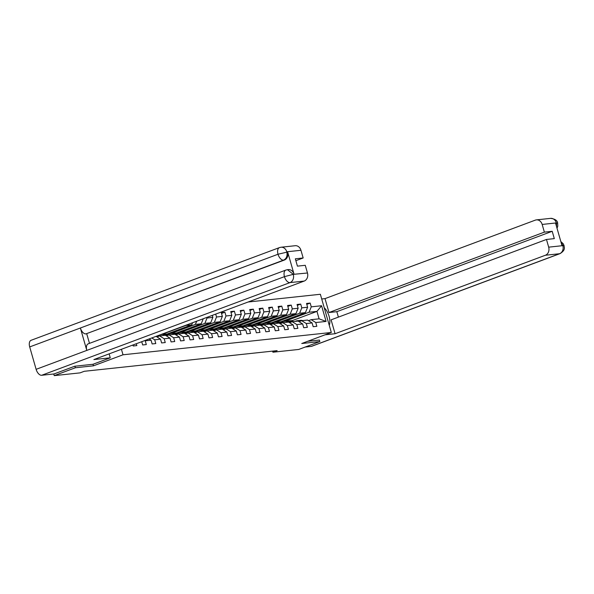 <?xml version="1.0" encoding="UTF-8"?>
<svg xmlns="http://www.w3.org/2000/svg" width="594" height="594" viewBox="0 0 594 594"><rect width="100%" height="100%" fill="white"/><g stroke="black" fill="none" stroke-linecap="round" stroke-linejoin="round"><path stroke-width="0.89" d="M74.911 366.208L75.356 367.76L93.458 365.822L123.017 354.789L331.311 332.477L320.359 294.268L248.106 302.012M123.017 354.789L121.436 349.279M132.915 344.995L133.197 345.983L136.843 345.589L136.308 343.733M212.303 315.369L212.875 317.382L207.046 318.005L206.875 317.396M308.516 320.671L311.197 319.669L319.089 318.829L326.084 321.436L321.577 305.739L311.256 306.846L310.172 303.074L306.534 303.467L307.61 307.239L301.782 307.863L300.705 304.091L297.059 304.484L298.136 308.249L292.307 308.873L291.231 305.108L287.585 305.494L288.669 309.266L282.833 309.89L281.756 306.118L278.111 306.511L279.195 310.283L273.359 310.907L272.282 307.135L268.637 307.529L269.721 311.293L263.892 311.917L262.808 308.152L259.162 308.538L260.246 312.31L254.418 312.934L253.334 309.162L249.688 309.556L250.772 313.328L244.943 313.951L243.859 310.179L240.214 310.573L241.298 314.337L235.469 314.961L234.385 311.197L230.747 311.583L231.823 315.355L225.995 315.978L224.911 312.206L221.272 312.6L222.349 316.372L216.52 316.996L215.696 314.107M326.084 321.436L315.756 322.542L316.84 326.306L313.194 326.7L312.11 322.928L306.281 323.559L307.365 327.324L303.72 327.717L302.643 323.945L296.807 324.569L297.891 328.341L294.245 328.727L293.169 324.963L287.333 325.586L288.417 329.351L284.771 329.744L283.694 325.972L277.866 326.603L278.942 330.368L275.297 330.761L274.22 326.99L268.391 327.613L269.468 331.385L265.83 331.771L264.746 328.007L258.917 328.631L259.994 332.395L256.356 332.788L255.272 329.017L249.443 329.64L250.519 333.412L246.881 333.806L245.797 330.034L239.969 330.658L241.053 334.429L237.407 334.816L236.323 331.051L230.494 331.675L231.578 335.439L227.933 335.833L226.849 332.061L221.02 332.685L222.104 336.456L218.458 336.85L217.382 333.078L211.546 333.702L212.63 337.474L208.984 337.86L207.907 334.095L202.071 334.719L203.155 338.483L199.51 338.877L198.433 335.105L192.605 335.729L193.681 339.501L190.035 339.894L188.959 336.122L183.13 336.746L184.207 340.518L180.561 340.904L179.485 337.14L173.656 337.763L174.733 341.528L171.094 341.921L170.01 338.149L164.182 338.773L165.258 342.545L161.62 342.938L160.536 339.167L154.707 339.79L155.791 343.562L152.146 343.948L151.062 340.184L145.233 340.808L146.317 344.572L142.671 344.966L141.736 341.706M272.609 351.121L272.921 352.212L277.146 350.638L84.274 371.295L80.049 372.876L54.24 375.638L75.356 367.76M144.832 340.555L145.233 340.808M149.109 338.951L151.062 340.184M151.789 337.956L154.707 339.79M156.066 336.36L160.536 339.167M170.01 338.149L165.451 335.283L159.615 335.907L156.942 336.909M159.615 335.907L164.182 338.773M179.485 337.14L174.918 334.266L169.09 334.89L166.417 335.892M169.09 334.89L173.656 337.763M188.959 336.122L184.392 333.256L178.564 333.88L175.891 334.875M178.564 333.88L183.13 336.746M198.433 335.105L193.867 332.239L188.038 332.863L185.365 333.865M161.412 334.571L185.907 325.43L191.736 324.807L167.241 333.947L161.033 334.504M188.038 332.863L192.605 335.729M192.582 322.728L191.736 324.807M207.907 334.095L203.341 331.222L197.512 331.846L194.839 332.848M170.886 333.553L195.381 324.413L201.21 323.789L176.715 332.93L167.642 333.798M197.512 331.846L202.071 334.719M196.688 321.198L195.381 324.413M203.267 318.74L201.21 323.789M217.382 333.078L212.815 330.212L206.987 330.836L204.306 331.831M180.361 332.543L204.856 323.396L210.684 322.772L186.189 331.912L177.116 332.781M206.987 330.836L211.546 333.702M207.046 318.005L204.856 323.396M212.875 317.382L210.684 322.772M226.849 332.061L222.29 329.195L216.461 329.819L213.781 330.821M189.835 331.526L214.33 322.386L220.159 321.762L195.664 330.903L186.59 331.764M216.461 329.819L221.02 332.685M216.52 316.996L214.33 322.386M222.349 316.372L220.159 321.762M236.323 331.051L231.764 328.178L225.935 328.801L223.255 329.804M199.309 330.509L223.797 321.369L229.633 320.745L205.138 329.885L196.065 330.754M225.935 328.801L230.494 331.675M225.995 315.978L223.797 321.369M231.823 315.355L229.633 320.745M245.797 330.034L241.238 327.168L235.41 327.791L232.729 328.786M208.784 329.499L233.271 320.352L239.107 319.728L214.612 328.868L205.539 329.737M235.41 327.791L239.969 330.658M235.469 314.961L233.271 320.352M241.298 314.337L239.107 319.728M255.272 329.017L250.713 326.151L244.877 326.774L242.204 327.777M218.25 328.482L242.746 319.342L248.574 318.718L224.087 327.858L215.013 328.72M244.877 326.774L249.443 329.64M244.943 313.951L242.746 319.342M250.772 313.328L248.574 318.718M264.746 328.007L260.179 325.133L254.351 325.757L251.678 326.759M227.725 327.465L252.22 318.325L258.048 317.701L233.561 326.841L224.48 327.71M254.351 325.757L258.917 328.631M254.418 312.934L252.22 318.325M260.246 312.31L258.048 317.701M274.22 326.99L269.654 324.124L263.825 324.747L261.152 325.742M237.199 326.455L261.694 317.307L267.523 316.684L243.028 325.824L233.954 326.693M263.825 324.747L268.391 327.613M263.892 311.917L261.694 317.307M269.721 311.293L267.523 316.684M283.694 325.972L279.128 323.106L273.299 323.73L270.626 324.732M246.673 325.438L271.168 316.298L276.997 315.674L252.502 324.814L243.429 325.675M273.299 323.73L277.866 326.603M273.359 310.907L271.168 316.298M279.195 310.283L276.997 315.674M293.169 324.963L288.602 322.089L282.774 322.713L280.101 323.715M256.148 324.421L280.643 315.28L286.471 314.657L261.976 323.797L252.903 324.666M282.774 322.713L287.333 325.586M282.833 309.89L280.643 315.28M288.669 309.266L286.471 314.657M302.643 323.945L298.077 321.079L292.248 321.703L289.568 322.698M265.622 323.411L290.117 314.263L295.946 313.639L271.451 322.78L262.377 323.648M292.248 321.703L296.807 324.569M292.307 308.873L290.117 314.263M298.136 308.249L295.946 313.639M312.11 322.928L307.551 320.062L301.722 320.686L299.042 321.688M275.096 322.394L299.591 313.253L305.42 312.63L280.925 321.77L271.852 322.631M301.722 320.686L306.281 323.559M301.782 307.863L299.591 313.253M307.61 307.239L305.42 312.63M284.571 321.376L309.066 312.236L316.958 311.39L292.463 320.53L281.326 321.621M311.197 319.669L315.756 322.542M311.256 306.846L309.066 312.236M321.577 305.739L316.958 311.39L319.089 318.829M331.311 332.477L301.752 343.51L319.847 341.572L319.401 340.02M319.847 341.572L298.73 349.45L272.921 352.212M53.764 373.982L54.24 375.638M292.738 321.488L292.463 320.53M310.172 303.074L306.786 304.343M290.652 318.139L290.874 318.911L284.541 321.272M290.874 318.911L287.659 319.253M281.177 319.156L281.4 319.928L275.067 322.29M281.4 319.928L278.185 320.27M300.705 304.091L297.312 305.361M271.703 320.166L271.926 320.938L265.592 323.307M271.926 320.938L268.711 321.287M291.231 305.108L287.838 306.37M262.229 321.183L262.451 321.955L256.118 324.317M262.451 321.955L259.236 322.297M281.756 306.118L278.363 307.388M252.754 322.2L252.977 322.973L246.644 325.334M252.977 322.973L249.762 323.314M272.282 307.135L268.889 308.405M243.288 323.21L243.503 323.982L237.169 326.351M243.503 323.982L240.295 324.331M262.808 308.152L259.415 309.415M233.813 324.227L234.036 325L227.695 327.361M234.036 325L230.821 325.341M253.334 309.162L249.94 310.432M224.339 325.245L224.562 326.017L218.221 328.378M224.562 326.017L221.347 326.358M243.859 310.179L240.466 311.449M214.865 326.255L215.087 327.027L208.754 329.395M215.087 327.027L211.872 327.376M234.385 311.197L230.992 312.459M205.39 327.272L205.613 328.044L199.28 330.405M205.613 328.044L202.398 328.385M224.911 312.206L221.525 313.476M195.916 328.289L196.139 329.061L189.805 331.422M196.139 329.061L192.924 329.403M186.442 329.299L186.665 330.071L180.331 332.44M186.665 330.071L183.449 330.42M176.967 330.316L177.19 331.088L170.857 333.449M177.19 331.088L173.975 331.43M167.694 332.016L161.382 334.467M93.458 365.822L93.006 364.256M302.658 320.589A8.271 6.831 -96.1 0 0 300.408 320.374L299.25 320.5A8.271 6.831 -96.1 0 0 298.893 320.552M300.408 321.176L299.903 320.998A8.271 6.831 -96.1 0 0 297.371 320.701A8.271 6.831 -96.1 0 0 295.211 321.384M301.589 320.738A8.271 6.831 -96.1 0 0 299.25 320.5M297.371 320.701L298.522 320.574A8.271 6.831 83.9 0 1 301.054 320.879L301.136 320.901M329.262 325.319A12.17 6.72 69.5 0 0 324.22 307.751M325.067 334.808L335.075 333.731L331.096 319.847L546.473 239.464L548.678 247.156L562.86 245.641L561.961 245.471L555.598 223.27L556.34 222.921L542.166 224.443A6.489 5.353 -96.1 0 0 536.404 219.884A6.489 5.353 -96.1 0 0 535.32 220.136L325.015 298.626L328.994 312.518L336.828 311.679L338.387 317.122M321.71 298.982L325.015 298.626M335.075 333.731L545.389 255.249A6.489 5.353 -96.1 0 0 548.678 247.156M560.847 241.58L563.186 243.703L564.077 245.574C563.84 246.837 566.386 249.643 560.068 253.608L311.753 346.28A6.653 3.675 -110.5 0 1 311.249 346.399L305.153 347.052M546.473 239.464L554.306 238.625L552.205 231.296L544.371 232.135L542.166 224.443M544.371 232.135L328.994 312.518M319.416 340.065L307.751 341.268M552.205 231.296L336.828 311.679M561.085 242.397L562.785 245.381M564.077 245.574L562.919 245.522M556.34 222.921A6.489 5.353 83.9 0 0 550.586 218.362C555.071 218.934 557.424 220.53 557.64 223.151L556.481 223.069M110.261 357.818L93.867 359.57L304.18 281.081L289.998 282.603L41.684 375.274L54.039 373.953L74.733 366.231L92.954 364.278L110.261 357.818L109.133 353.876M300.95 250.282L286.776 251.797A6.489 5.353 83.9 0 0 281.014 247.238L295.196 245.716A6.489 5.353 83.9 0 1 300.95 250.282L303.163 257.974L295.864 260.692M41.684 375.274A6.653 3.675 -110.5 0 1 36.123 369.327L86.798 350.408A6.653 3.675 -110.5 0 1 88.224 343.829L285.863 270.07A6.653 3.675 -110.5 0 0 284.444 276.648L293.154 274.369L307.469 272.995A6.489 5.353 83.9 0 1 304.18 281.081M294.03 274.168L293.213 274.257L287.451 269.698L288.276 269.609A6.489 5.353 83.9 0 1 294.03 274.168L287.667 251.967A6.489 5.353 83.9 0 1 284.377 260.053L85.915 333.902A6.653 3.675 -110.5 0 1 80.376 328.007L29.7 346.918L36.123 369.327M29.7 346.918A6.653 3.675 -110.5 0 1 31.111 340.288L279.425 247.609A6.653 3.675 -110.5 0 0 278.014 254.247L287.667 251.967M284.377 260.053L283.553 260.142A6.653 3.675 -110.5 0 1 278.014 254.247L80.376 328.007L86.798 350.408L284.444 276.648A6.653 3.675 -110.5 0 0 289.998 282.603A6.489 5.353 -96.1 0 0 293.288 274.517M303.163 257.974L295.329 258.813L297.431 266.142L305.264 265.303L307.469 272.995M86.739 333.813L89.479 343.362M85.915 333.902L283.553 260.142C286.457 258.709 287.548 256.014 286.85 252.056M293.184 321.599A8.271 6.831 -96.1 0 0 290.934 321.391L289.783 321.517A8.271 6.831 -96.1 0 0 289.419 321.562M290.934 322.193L290.429 322.015A8.271 6.831 -96.1 0 0 287.897 321.718A8.271 6.831 -96.1 0 0 285.736 322.401M292.114 321.748A8.271 6.831 -96.1 0 0 289.783 321.517M287.897 321.718L289.048 321.592A8.271 6.831 83.9 0 1 291.58 321.889L291.661 321.918M283.709 322.616A8.271 6.831 -96.1 0 0 281.459 322.408L280.309 322.527A8.271 6.831 -96.1 0 0 279.945 322.579M281.459 323.203L280.955 323.032A8.271 6.831 -96.1 0 0 278.423 322.728A8.271 6.831 -96.1 0 0 276.269 323.411M282.64 322.765A8.271 6.831 -96.1 0 0 280.309 322.527M278.423 322.728L279.581 322.609A8.271 6.831 83.9 0 1 282.105 322.906L282.187 322.936M274.242 323.626A8.271 6.831 -96.1 0 0 271.985 323.418L270.834 323.544A8.271 6.831 -96.1 0 0 270.47 323.596M271.985 324.22L271.48 324.042A8.271 6.831 -96.1 0 0 268.948 323.745A8.271 6.831 -96.1 0 0 266.795 324.428M273.173 323.782A8.271 6.831 -96.1 0 0 270.834 323.544M268.948 323.745L270.107 323.619A8.271 6.831 83.9 0 1 272.639 323.923L272.713 323.945M264.768 324.643A8.271 6.831 -96.1 0 0 262.511 324.435L261.36 324.562A8.271 6.831 -96.1 0 0 260.996 324.606M262.511 325.237L262.006 325.059A8.271 6.831 -96.1 0 0 259.474 324.762A8.271 6.831 -96.1 0 0 257.321 325.445M263.699 324.792A8.271 6.831 -96.1 0 0 261.36 324.562M259.474 324.762L260.632 324.636A8.271 6.831 83.9 0 1 263.164 324.933L263.239 324.963M255.294 325.661A8.271 6.831 -96.1 0 0 253.037 325.453L251.886 325.571A8.271 6.831 -96.1 0 0 251.522 325.623M253.037 326.247L252.532 326.076A8.271 6.831 -96.1 0 0 250 325.772A8.271 6.831 -96.1 0 0 247.847 326.455M254.225 325.809A8.271 6.831 -96.1 0 0 251.886 325.571M250 325.772L251.158 325.653A8.271 6.831 83.9 0 1 253.69 325.95L253.764 325.98M245.819 326.67A8.271 6.831 -96.1 0 0 243.57 326.462L242.411 326.589A8.271 6.831 -96.1 0 0 242.048 326.641M243.562 327.264L243.065 327.086A8.271 6.831 -96.1 0 0 240.533 326.789A8.271 6.831 -96.1 0 0 238.372 327.472M244.75 326.826A8.271 6.831 -96.1 0 0 242.411 326.589M240.533 326.789L241.684 326.663A8.271 6.831 83.9 0 1 244.216 326.967L244.297 326.99M236.345 327.688A8.271 6.831 -96.1 0 0 234.095 327.48L232.937 327.606A8.271 6.831 -96.1 0 0 232.573 327.65M234.095 328.282L233.591 328.103A8.271 6.831 -96.1 0 0 231.059 327.806A8.271 6.831 -96.1 0 0 228.898 328.489M235.276 327.836A8.271 6.831 -96.1 0 0 232.937 327.606M231.059 327.806L232.209 327.68A8.271 6.831 83.9 0 1 234.741 327.977L234.823 328.007M226.871 328.705A8.271 6.831 -96.1 0 0 224.621 328.497L223.463 328.616A8.271 6.831 -96.1 0 0 223.099 328.668M224.621 329.291L224.116 329.121A8.271 6.831 -96.1 0 0 221.584 328.816A8.271 6.831 -96.1 0 0 219.424 329.499M225.802 328.853A8.271 6.831 -96.1 0 0 223.463 328.616M221.584 328.816L222.735 328.697A8.271 6.831 83.9 0 1 225.267 328.994L225.349 329.024M217.397 329.715A8.271 6.831 -96.1 0 0 215.147 329.507L213.989 329.633A8.271 6.831 -96.1 0 0 213.632 329.685M215.147 330.309L214.642 330.13A8.271 6.831 -96.1 0 0 212.11 329.833A8.271 6.831 -96.1 0 0 209.949 330.516M216.327 329.87A8.271 6.831 -96.1 0 0 213.989 329.633M212.11 329.833L213.261 329.707A8.271 6.831 83.9 0 1 215.793 330.012L215.874 330.034M207.922 330.732A8.271 6.831 -96.1 0 0 205.673 330.524L204.522 330.65A8.271 6.831 -96.1 0 0 204.158 330.695M205.673 331.326L205.168 331.148A8.271 6.831 -96.1 0 0 202.636 330.851A8.271 6.831 -96.1 0 0 200.475 331.534M206.853 330.88A8.271 6.831 -96.1 0 0 204.522 330.65M202.636 330.851L203.787 330.724A8.271 6.831 83.9 0 1 206.318 331.021L206.4 331.051M198.448 331.749A8.271 6.831 -96.1 0 0 196.198 331.541L195.047 331.66A8.271 6.831 -96.1 0 0 194.684 331.712M196.198 332.336L195.693 332.165A8.271 6.831 -96.1 0 0 193.161 331.86A8.271 6.831 -96.1 0 0 191.008 332.543M197.379 331.898A8.271 6.831 -96.1 0 0 195.047 331.66M193.161 331.86L194.32 331.742A8.271 6.831 83.9 0 1 196.844 332.039L196.926 332.068M188.981 332.759A8.271 6.831 -96.1 0 0 186.724 332.551L185.573 332.677A8.271 6.831 -96.1 0 0 185.209 332.729M186.724 333.353L186.219 333.175A8.271 6.831 -96.1 0 0 183.687 332.878A8.271 6.831 -96.1 0 0 181.534 333.561M187.912 332.915A8.271 6.831 -96.1 0 0 185.573 332.677M183.687 332.878L184.845 332.751A8.271 6.831 83.9 0 1 187.377 333.056L187.452 333.078M179.507 333.776A8.271 6.831 -96.1 0 0 177.25 333.568L176.099 333.694A8.271 6.831 -96.1 0 0 175.735 333.739M177.25 334.37L176.745 334.192A8.271 6.831 -96.1 0 0 174.213 333.895A8.271 6.831 -96.1 0 0 172.06 334.578M178.438 333.925A8.271 6.831 -96.1 0 0 176.099 333.694M174.213 333.895L175.371 333.769A8.271 6.831 83.9 0 1 177.903 334.066L177.977 334.095M170.032 334.793A8.271 6.831 -96.1 0 0 167.775 334.585L166.624 334.704A8.271 6.831 -96.1 0 0 166.261 334.756M167.775 335.38L167.27 335.209A8.271 6.831 -96.1 0 0 164.738 334.905A8.271 6.831 -96.1 0 0 162.585 335.588M168.963 334.942A8.271 6.831 -96.1 0 0 166.624 334.704M164.738 334.905L165.897 334.786A8.271 6.831 83.9 0 1 168.429 335.083L168.503 335.113M160.558 335.803A8.271 6.831 -96.1 0 0 158.301 335.595L158.026 335.625M158.301 336.397L157.804 336.219A8.271 6.831 -96.1 0 0 157.009 336.004M159.489 335.959A8.271 6.831 -96.1 0 0 157.856 335.692M157.581 335.796A8.271 6.831 83.9 0 1 158.954 336.1L159.036 336.122M299.903 320.998L301.054 320.879M311.249 346.399L559.563 253.727L545.389 255.249M560.068 253.608A6.653 3.675 -110.5 0 1 559.563 253.727A6.489 5.353 -96.1 0 0 562.86 245.641M556.593 226.737L556.415 223.181M290.429 322.015L291.58 321.889M280.955 323.032L282.105 322.906M271.48 324.042L272.639 323.923M262.006 325.059L263.164 324.933M252.532 326.076L253.69 325.95M243.065 327.086L244.216 326.967M233.591 328.103L234.741 327.977M224.116 329.121L225.267 328.994M214.642 330.13L215.793 330.012M205.168 331.148L206.318 331.021M195.693 332.165L196.844 332.039M186.219 333.175L187.377 333.056M176.745 334.192L177.903 334.066M167.27 335.209L168.429 335.083M157.804 336.219L158.954 336.1M550.586 218.362L536.404 219.884M557.64 223.151L557.788 226.151L557.031 228.259M281.014 247.238L279.425 247.609M287.451 269.698L285.863 270.07"/></g></svg>
